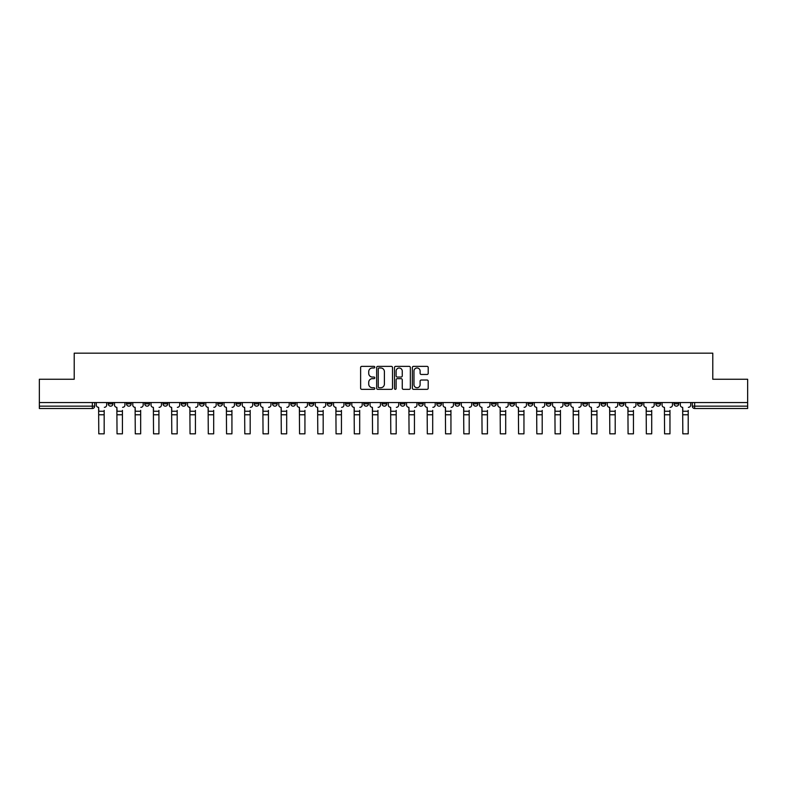<?xml version="1.0" encoding="UTF-8"?>
<svg xmlns="http://www.w3.org/2000/svg" width="787" height="787" viewBox="0 0 787 787"><rect width="100%" height="100%" fill="white"/><g stroke="black" fill="none" stroke-linecap="round" stroke-linejoin="round"><path stroke-width="1.18" d="M374.779 367.175A0.807 0.807 0 0 0 373.973 366.368L361.774 366.368A1.151 1.151 0 0 0 360.623 367.519L360.623 388.188A1.151 1.151 0 0 0 361.774 389.339L373.973 389.339A0.807 0.807 0 0 0 374.779 388.532A0.807 0.807 0 0 0 373.973 387.725L372.399 387.725A3.679 3.679 0 0 1 368.719 384.056L368.719 382.334A3.679 3.679 0 0 1 372.399 378.655L373.973 378.655A0.807 0.807 0 0 0 374.779 377.849A0.807 0.807 0 0 0 373.973 377.052L372.399 377.052A3.679 3.679 0 0 1 368.719 373.372L368.719 371.651A3.679 3.679 0 0 1 372.399 367.972L373.973 367.972A0.807 0.807 0 0 0 374.779 367.175M601.052 402.541L601.052 403.829L605.734 403.829A2.341 2.341 0 0 1 603.393 406.161A2.341 2.341 0 0 1 601.052 403.829L601.052 402.541M582.803 402.541L582.803 403.829L587.486 403.829A2.341 2.341 0 0 1 585.144 406.161A2.341 2.341 0 0 1 582.803 403.829L582.803 402.541M473.292 402.541L473.292 403.829L477.975 403.829A2.341 2.341 0 0 1 475.633 406.161A2.341 2.341 0 0 1 473.292 403.829L473.292 402.541M455.043 402.541L455.043 403.829L459.716 403.829A2.341 2.341 0 0 1 457.385 406.161A2.341 2.341 0 0 1 455.043 403.829L455.043 402.541M436.785 402.541L436.785 403.829L441.468 403.829A2.341 2.341 0 0 1 439.126 406.161A2.341 2.341 0 0 1 436.785 403.829L436.785 402.541M400.288 402.541L400.288 403.829L404.971 403.829A2.341 2.341 0 0 1 402.629 406.161A2.341 2.341 0 0 1 400.288 403.829L400.288 402.541M363.781 403.829L363.781 402.541L363.781 403.829A2.341 2.341 0 0 0 366.122 406.161A2.341 2.341 0 0 1 363.781 403.829L368.464 403.829A2.341 2.341 0 0 1 366.122 406.161A2.341 2.341 0 0 0 368.464 403.829L368.464 402.541L368.464 403.829M345.532 403.829L345.532 402.541L345.532 403.829A2.341 2.341 0 0 0 347.874 406.161A2.341 2.341 0 0 1 345.532 403.829L350.215 403.829A2.341 2.341 0 0 1 347.874 406.161M327.284 403.829L327.284 402.541L327.284 403.829A2.341 2.341 0 0 0 329.615 406.161A2.341 2.341 0 0 1 327.284 403.829L331.957 403.829A2.341 2.341 0 0 1 329.615 406.161A2.341 2.341 0 0 0 331.957 403.829L331.957 402.541L331.957 403.829M309.025 402.541L309.025 403.829L313.708 403.829A2.341 2.341 0 0 1 311.367 406.161A2.341 2.341 0 0 1 309.025 403.829L309.025 402.541M290.777 402.541L290.777 403.829L295.459 403.829A2.341 2.341 0 0 1 293.118 406.161A2.341 2.341 0 0 1 290.777 403.829L290.777 402.541M272.528 402.541L272.528 403.829L277.201 403.829A2.341 2.341 0 0 1 274.87 406.161A2.341 2.341 0 0 1 272.528 403.829L272.528 402.541M254.27 403.829L254.27 402.541L254.27 403.829A2.341 2.341 0 0 0 256.611 406.161A2.341 2.341 0 0 1 254.27 403.829L258.953 403.829A2.341 2.341 0 0 1 256.611 406.161M217.773 403.829L217.773 402.541L217.773 403.829A2.341 2.341 0 0 0 220.114 406.161A2.341 2.341 0 0 1 217.773 403.829L222.446 403.829A2.341 2.341 0 0 1 220.114 406.161A2.341 2.341 0 0 0 222.446 403.829L222.446 402.541L222.446 403.829M199.514 403.829L199.514 402.541L199.514 403.829A2.341 2.341 0 0 0 201.856 406.161A2.341 2.341 0 0 1 199.514 403.829L204.197 403.829A2.341 2.341 0 0 1 201.856 406.161A2.341 2.341 0 0 0 204.197 403.829L204.197 402.541L204.197 403.829M181.266 403.829L181.266 402.541L181.266 403.829A2.341 2.341 0 0 0 183.607 406.161A2.341 2.341 0 0 1 181.266 403.829L185.948 403.829A2.341 2.341 0 0 1 183.607 406.161A2.341 2.341 0 0 0 185.948 403.829L185.948 402.541L185.948 403.829M163.017 403.829L163.017 402.541L163.017 403.829A2.341 2.341 0 0 0 165.359 406.161A2.341 2.341 0 0 1 163.017 403.829L167.7 403.829A2.341 2.341 0 0 1 165.359 406.161M144.769 402.541L144.769 403.829L149.441 403.829A2.341 2.341 0 0 1 147.1 406.161A2.341 2.341 0 0 1 144.769 403.829L144.769 402.541M126.51 403.829L126.51 402.541L126.51 403.829A2.341 2.341 0 0 0 128.852 406.161A2.341 2.341 0 0 1 126.51 403.829L131.193 403.829A2.341 2.341 0 0 1 128.852 406.161A2.341 2.341 0 0 0 131.193 403.829L131.193 402.541L131.193 403.829M427.066 374.464A1.151 1.151 0 0 0 428.207 373.313L428.207 367.519A1.151 1.151 0 0 0 427.066 366.368L413.509 366.368A1.151 1.151 0 0 0 412.358 367.519L412.358 388.188A1.151 1.151 0 0 0 413.509 389.339L427.066 389.339A1.151 1.151 0 0 0 428.207 388.188L428.207 381.183A1.151 1.151 0 0 0 427.066 380.032L421.261 380.032A1.151 1.151 0 0 0 420.11 381.183L420.11 384.656A3.069 3.069 0 0 1 417.041 387.725A3.069 3.069 0 0 1 413.972 384.656L413.972 371.051A3.069 3.069 0 0 1 417.041 367.972A3.069 3.069 0 0 1 420.11 371.051L420.11 373.313A1.151 1.151 0 0 0 421.261 374.464L427.066 374.464M39.35 402.541L39.35 379.255L74.214 379.255L74.214 353.166L712.786 353.166L712.786 379.255L747.65 379.255L747.65 402.541L39.35 402.541L39.35 406.161L94.686 406.161L94.686 402.541L94.686 406.161A2.341 2.341 0 0 1 92.354 408.502L39.35 408.502L39.35 406.161M392.497 367.519A1.151 1.151 0 0 0 391.346 366.368L377.799 366.368A1.151 1.151 0 0 0 376.648 367.519L376.648 388.188A1.151 1.151 0 0 0 377.799 389.339L391.346 389.339A1.151 1.151 0 0 0 392.497 388.188L392.497 367.519M395.654 366.368L409.201 366.368A1.151 1.151 0 0 1 410.352 367.519L410.352 388.188A1.151 1.151 0 0 1 409.201 389.339L403.406 389.339A1.151 1.151 0 0 1 402.255 388.188L402.255 379.806A1.151 1.151 0 0 0 401.104 378.655L397.258 378.655A1.151 1.151 0 0 0 396.117 379.806L396.117 388.532A0.807 0.807 0 0 1 395.31 389.339A0.807 0.807 0 0 1 394.503 388.532L394.503 367.519A1.151 1.151 0 0 1 395.654 366.368M692.314 402.541L692.314 406.161L747.65 406.161L747.65 408.502L694.646 408.502A2.341 2.341 0 0 1 692.314 406.161A2.341 2.341 0 0 0 694.646 408.502L694.646 402.541M747.65 402.541L747.65 406.161M678.738 402.541L678.738 403.829A2.341 2.341 0 0 1 676.397 406.161A2.341 2.341 0 0 1 674.056 403.829L678.738 403.829M674.056 402.541L674.056 403.829M660.49 402.541L660.49 403.829A2.341 2.341 0 0 1 658.148 406.161A2.341 2.341 0 0 1 655.807 403.829A2.341 2.341 0 0 0 658.148 406.161M655.807 402.541L655.807 403.829L660.49 403.829M642.231 402.541L642.231 403.829A2.341 2.341 0 0 1 639.9 406.161A2.341 2.341 0 0 1 637.559 403.829L642.231 403.829M637.559 402.541L637.559 403.829M623.983 402.541L623.983 403.829A2.341 2.341 0 0 1 621.641 406.161A2.341 2.341 0 0 1 619.3 403.829L623.983 403.829M619.3 402.541L619.3 403.829M605.734 402.541L605.734 403.829M587.486 402.541L587.486 403.829L587.486 402.541M569.227 402.541L569.227 403.829A2.341 2.341 0 0 1 566.886 406.161A2.341 2.341 0 0 1 564.554 403.829L569.227 403.829M564.554 402.541L564.554 403.829M550.979 402.541L550.979 403.829A2.341 2.341 0 0 1 548.637 406.161A2.341 2.341 0 0 1 546.296 403.829L550.979 403.829M546.296 402.541L546.296 403.829M532.73 402.541L532.73 403.829A2.341 2.341 0 0 1 530.389 406.161A2.341 2.341 0 0 1 528.047 403.829L532.73 403.829M528.047 402.541L528.047 403.829M514.472 402.541L514.472 403.829A2.341 2.341 0 0 1 512.13 406.161A2.341 2.341 0 0 1 509.799 403.829L514.472 403.829M509.799 402.541L509.799 403.829M496.223 402.541L496.223 403.829A2.341 2.341 0 0 1 493.882 406.161A2.341 2.341 0 0 1 491.541 403.829L496.223 403.829M491.541 402.541L491.541 403.829M477.975 402.541L477.975 403.829A2.341 2.341 0 0 1 475.633 406.161M459.716 402.541L459.716 403.829M441.468 403.829L441.468 402.541L441.468 403.829A2.341 2.341 0 0 1 439.126 406.161M423.219 402.541L423.219 403.829A2.341 2.341 0 0 1 420.878 406.161A2.341 2.341 0 0 1 418.536 403.829A2.341 2.341 0 0 0 420.878 406.161A2.341 2.341 0 0 0 423.219 403.829L418.536 403.829L418.536 402.541M404.971 403.829L404.971 402.541L404.971 403.829A2.341 2.341 0 0 1 402.629 406.161M386.712 402.541L386.712 403.829A2.341 2.341 0 0 1 384.371 406.161A2.341 2.341 0 0 1 382.029 403.829A2.341 2.341 0 0 0 384.371 406.161M382.029 402.541L382.029 403.829L386.712 403.829M350.215 402.541L350.215 403.829L350.215 402.541M313.708 403.829L313.708 402.541L313.708 403.829A2.341 2.341 0 0 1 311.367 406.161M295.459 403.829L295.459 402.541L295.459 403.829A2.341 2.341 0 0 1 293.118 406.161M277.201 403.829L277.201 402.541L277.201 403.829A2.341 2.341 0 0 1 274.87 406.161M258.953 402.541L258.953 403.829L258.953 402.541M240.704 403.829L240.704 402.541L240.704 403.829A2.341 2.341 0 0 1 238.363 406.161A2.341 2.341 0 0 1 236.021 403.829L240.704 403.829A2.341 2.341 0 0 1 238.363 406.161M236.021 402.541L236.021 403.829M167.7 402.541L167.7 403.829L167.7 402.541M149.441 403.829L149.441 402.541L149.441 403.829A2.341 2.341 0 0 1 147.1 406.161M112.944 403.829L112.944 402.541L112.944 403.829A2.341 2.341 0 0 1 110.603 406.161A2.341 2.341 0 0 1 108.262 403.829L112.944 403.829A2.341 2.341 0 0 1 110.603 406.161M108.262 402.541L108.262 403.829M92.354 402.541L92.354 408.502A2.341 2.341 0 0 0 94.686 406.161M379.059 367.972A0.807 0.807 0 0 0 378.252 368.778L378.252 386.929A0.807 0.807 0 0 0 379.059 387.725L380.721 387.725A3.679 3.679 0 0 0 384.4 384.056L384.4 371.651A3.679 3.679 0 0 0 380.721 367.972L379.059 367.972M402.255 371.1A3.069 3.069 0 0 0 399.186 368.031A3.069 3.069 0 0 0 396.117 371.1L396.117 375.901A1.151 1.151 0 0 0 397.258 377.052L401.104 377.052A1.151 1.151 0 0 0 402.255 375.901L402.255 371.1M104.169 414.769L98.788 414.769M96.27 404.99L96.27 402.541L96.27 404.99A2.341 2.341 0 0 0 98.611 407.332L98.788 410.381M98.611 407.332L98.788 433.834L104.169 433.834L104.169 410.381M106.678 404.99L106.678 402.541L106.678 404.99A2.341 2.341 0 0 1 104.346 407.332M104.169 433.834L98.788 433.834M122.418 414.769L117.037 414.769M114.518 404.99L114.518 402.541L114.518 404.99A2.341 2.341 0 0 0 116.86 407.332L117.037 410.381M116.86 407.332L117.037 433.834L122.418 433.834L122.418 410.381M124.936 404.99L124.936 402.541L124.936 404.99A2.341 2.341 0 0 1 122.595 407.332M140.666 414.769L135.285 414.769M132.777 404.99L132.777 402.541L132.777 404.99A2.341 2.341 0 0 0 135.108 407.332L135.285 410.381M135.108 407.332L135.285 433.834L140.666 433.834L140.666 410.381M143.185 404.99L143.185 402.541L143.185 404.99A2.341 2.341 0 0 1 140.843 407.332M122.418 433.834L117.037 433.834M140.666 433.834L135.285 433.834M158.925 414.769L153.544 414.769M151.025 404.99L151.025 402.541L151.025 404.99A2.341 2.341 0 0 0 153.367 407.332L153.544 410.381M153.367 407.332L153.544 433.834L158.925 433.834L158.925 410.381M161.433 404.99L161.433 402.541L161.433 404.99A2.341 2.341 0 0 1 159.092 407.332M177.173 414.769L171.792 414.769M169.274 404.99L169.274 402.541L169.274 404.99A2.341 2.341 0 0 0 171.615 407.332L171.792 410.381M171.615 407.332L171.792 433.834L177.173 433.834L177.173 410.381M179.692 404.99L179.692 402.541L179.692 404.99A2.341 2.341 0 0 1 177.35 407.332M195.422 414.769L190.041 414.769M187.522 404.99L187.522 402.541L187.522 404.99A2.341 2.341 0 0 0 189.864 407.332L190.041 410.381M189.864 407.332L190.041 433.834L195.422 433.834L195.422 410.381M197.94 404.99L197.94 402.541L197.94 404.99A2.341 2.341 0 0 1 195.599 407.332M158.925 433.834L153.544 433.834M177.173 433.834L171.792 433.834M195.422 433.834L190.041 433.834M213.68 414.769L208.289 414.769M205.781 404.99L205.781 402.541L205.781 404.99A2.341 2.341 0 0 0 208.122 407.332L208.289 410.381M208.122 407.332L208.289 433.834L213.68 433.834L213.68 410.381M216.189 404.99L216.189 402.541L216.189 404.99A2.341 2.341 0 0 1 213.848 407.332M213.68 433.834L208.289 433.834M231.929 414.769L226.548 414.769M224.029 404.99L224.029 402.541L224.029 404.99A2.341 2.341 0 0 0 226.371 407.332L226.548 410.381M226.371 407.332L226.548 433.834L231.929 433.834L231.929 410.381M234.447 404.99L234.447 402.541L234.447 404.99A2.341 2.341 0 0 1 232.106 407.332M231.929 433.834L226.548 433.834M250.177 414.769L244.796 414.769M242.278 404.99L242.278 402.541L242.278 404.99A2.341 2.341 0 0 0 244.619 407.332L244.796 410.381M244.619 407.332L244.796 433.834L250.177 433.834L250.177 410.381M252.696 404.99L252.696 402.541L252.696 404.99A2.341 2.341 0 0 1 250.355 407.332M250.177 433.834L244.796 433.834M268.426 414.769L263.045 414.769M260.536 404.99L260.536 402.541L260.536 404.99A2.341 2.341 0 0 0 262.878 407.332L263.045 410.381M262.878 407.332L263.045 433.834L268.426 433.834L268.426 410.381M270.944 404.99L270.944 402.541L270.944 404.99A2.341 2.341 0 0 1 268.603 407.332M268.426 433.834L263.045 433.834M286.684 414.769L281.303 414.769M278.785 404.99L278.785 402.541L278.785 404.99A2.341 2.341 0 0 0 281.126 407.332L281.303 410.381M281.126 407.332L281.303 433.834L286.684 433.834L286.684 410.381M289.193 404.99L289.193 402.541L289.193 404.99A2.341 2.341 0 0 1 286.862 407.332M286.684 433.834L281.303 433.834M304.933 414.769L299.552 414.769M297.033 404.99L297.033 402.541L297.033 404.99A2.341 2.341 0 0 0 299.375 407.332L299.552 410.381M299.375 407.332L299.552 433.834L304.933 433.834L304.933 410.381M307.451 404.99L307.451 402.541L307.451 404.99A2.341 2.341 0 0 1 305.11 407.332M304.933 433.834L299.552 433.834M323.182 414.769L317.8 414.769M315.292 404.99L315.292 402.541L315.292 404.99A2.341 2.341 0 0 0 317.623 407.332L317.8 410.381M317.623 407.332L317.8 433.834L323.182 433.834L323.182 410.381M325.7 404.99L325.7 402.541L325.7 404.99A2.341 2.341 0 0 1 323.359 407.332M323.182 433.834L317.8 433.834M341.44 414.769L336.059 414.769M333.54 404.99L333.54 402.541L333.54 404.99A2.341 2.341 0 0 0 335.882 407.332L336.059 410.381M335.882 407.332L336.059 433.834L341.44 433.834L341.44 410.381M343.949 404.99L343.949 402.541L343.949 404.99A2.341 2.341 0 0 1 341.607 407.332M341.44 433.834L336.059 433.834M359.689 414.769L354.307 414.769M351.789 404.99L351.789 402.541L351.789 404.99A2.341 2.341 0 0 0 354.13 407.332L354.307 410.381M354.13 407.332L354.307 433.834L359.689 433.834L359.689 410.381M362.207 404.99L362.207 402.541L362.207 404.99A2.341 2.341 0 0 1 359.866 407.332M359.689 433.834L354.307 433.834M377.937 414.769L372.556 414.769M370.038 404.99L370.038 402.541L370.038 404.99A2.341 2.341 0 0 0 372.379 407.332L372.556 410.381M372.379 407.332L372.556 433.834L377.937 433.834L377.937 410.381M380.455 404.99L380.455 402.541L380.455 404.99A2.341 2.341 0 0 1 378.114 407.332M377.937 433.834L372.556 433.834M396.195 414.769L390.805 414.769M388.296 404.99L388.296 402.541L388.296 404.99A2.341 2.341 0 0 0 390.637 407.332L390.805 410.381M390.637 407.332L390.805 433.834L396.195 433.834L396.195 410.381M398.704 404.99L398.704 402.541L398.704 404.99A2.341 2.341 0 0 1 396.363 407.332M396.195 433.834L390.805 433.834M414.444 414.769L409.063 414.769M406.545 404.99L406.545 402.541L406.545 404.99A2.341 2.341 0 0 0 408.886 407.332L409.063 410.381M408.886 407.332L409.063 433.834L414.444 433.834L414.444 410.381M416.962 404.99L416.962 402.541L416.962 404.99A2.341 2.341 0 0 1 414.621 407.332M414.444 433.834L409.063 433.834M432.693 414.769L427.311 414.769M424.793 404.99L424.793 402.541L424.793 404.99A2.341 2.341 0 0 0 427.134 407.332L427.311 410.381M427.134 407.332L427.311 433.834L432.693 433.834L432.693 410.381M435.211 404.99L435.211 402.541L435.211 404.99A2.341 2.341 0 0 1 432.87 407.332M432.693 433.834L427.311 433.834M450.941 414.769L445.56 414.769M443.051 404.99L443.051 402.541L443.051 404.99A2.341 2.341 0 0 0 445.393 407.332L445.56 410.381M445.393 407.332L445.56 433.834L450.941 433.834L450.941 410.381M453.46 404.99L453.46 402.541L453.46 404.99A2.341 2.341 0 0 1 451.118 407.332M450.941 433.834L445.56 433.834M469.2 414.769L463.818 414.769M461.3 404.99L461.3 402.541L461.3 404.99A2.341 2.341 0 0 0 463.641 407.332L463.818 410.381M463.641 407.332L463.818 433.834L469.2 433.834L469.2 410.381M471.708 404.99L471.708 402.541L471.708 404.99A2.341 2.341 0 0 1 469.377 407.332M469.2 433.834L463.818 433.834M487.448 414.769L482.067 414.769M479.549 404.99L479.549 402.541L479.549 404.99A2.341 2.341 0 0 0 481.89 407.332L482.067 410.381M481.89 407.332L482.067 433.834L487.448 433.834L487.448 410.381M489.967 404.99L489.967 402.541L489.967 404.99A2.341 2.341 0 0 1 487.625 407.332M487.448 433.834L482.067 433.834M505.697 414.769L500.316 414.769M497.807 404.99L497.807 402.541L497.807 404.99A2.341 2.341 0 0 0 500.138 407.332L500.316 410.381M500.138 407.332L500.316 433.834L505.697 433.834L505.697 410.381M508.215 404.99L508.215 402.541L508.215 404.99A2.341 2.341 0 0 1 505.874 407.332M505.697 433.834L500.316 433.834M523.955 414.769L518.574 414.769M516.056 404.99L516.056 402.541L516.056 404.99A2.341 2.341 0 0 0 518.397 407.332L518.574 410.381M518.397 407.332L518.574 433.834L523.955 433.834L523.955 410.381M526.464 404.99L526.464 402.541L526.464 404.99A2.341 2.341 0 0 1 524.122 407.332M523.955 433.834L518.574 433.834M542.204 414.769L536.823 414.769M534.304 404.99L534.304 402.541L534.304 404.99A2.341 2.341 0 0 0 536.645 407.332L536.823 410.381M536.645 407.332L536.823 433.834L542.204 433.834L542.204 410.381M544.722 404.99L544.722 402.541L544.722 404.99A2.341 2.341 0 0 1 542.381 407.332M542.204 433.834L536.823 433.834M560.452 414.769L555.071 414.769M552.553 404.99L552.553 402.541L552.553 404.99A2.341 2.341 0 0 0 554.894 407.332L555.071 410.381M554.894 407.332L555.071 433.834L560.452 433.834L560.452 410.381M562.971 404.99L562.971 402.541L562.971 404.99A2.341 2.341 0 0 1 560.629 407.332M560.452 433.834L555.071 433.834M578.711 414.769L573.32 414.769M570.811 404.99L570.811 402.541L570.811 404.99A2.341 2.341 0 0 0 573.152 407.332L573.32 410.381M573.152 407.332L573.32 433.834L578.711 433.834L578.711 410.381M581.219 404.99L581.219 402.541L581.219 404.99A2.341 2.341 0 0 1 578.878 407.332M578.711 433.834L573.32 433.834M596.959 414.769L591.578 414.769M589.06 404.99L589.06 402.541L589.06 404.99A2.341 2.341 0 0 0 591.401 407.332L591.578 410.381M591.401 407.332L591.578 433.834L596.959 433.834L596.959 410.381M599.478 404.99L599.478 402.541L599.478 404.99A2.341 2.341 0 0 1 597.136 407.332M596.959 433.834L591.578 433.834M615.208 414.769L609.827 414.769M607.308 404.99L607.308 402.541L607.308 404.99A2.341 2.341 0 0 0 609.65 407.332L609.827 410.381M609.65 407.332L609.827 433.834L615.208 433.834L615.208 410.381M617.726 404.99L617.726 402.541L617.726 404.99A2.341 2.341 0 0 1 615.385 407.332M615.208 433.834L609.827 433.834M633.456 414.769L628.075 414.769M625.567 404.99L625.567 402.541L625.567 404.99A2.341 2.341 0 0 0 627.908 407.332L628.075 410.381M627.908 407.332L628.075 433.834L633.456 433.834L633.456 410.381M635.975 404.99L635.975 402.541L635.975 404.99A2.341 2.341 0 0 1 633.633 407.332M633.456 433.834L628.075 433.834M651.715 414.769L646.334 414.769M643.815 404.99L643.815 402.541L643.815 404.99A2.341 2.341 0 0 0 646.157 407.332L646.334 410.381M646.157 407.332L646.334 433.834L651.715 433.834L651.715 410.381M654.223 404.99L654.223 402.541L654.223 404.99A2.341 2.341 0 0 1 651.892 407.332M651.715 433.834L646.334 433.834M669.963 414.769L664.582 414.769M662.064 404.99L662.064 402.541L662.064 404.99A2.341 2.341 0 0 0 664.405 407.332L664.582 410.381M664.405 407.332L664.582 433.834L669.963 433.834L669.963 410.381M672.482 404.99L672.482 402.541L672.482 404.99A2.341 2.341 0 0 1 670.14 407.332M669.963 433.834L664.582 433.834M688.212 414.769L682.831 414.769M680.322 404.99L680.322 402.541L680.322 404.99A2.341 2.341 0 0 0 682.654 407.332L682.831 410.381M682.654 407.332L682.831 433.834L688.212 433.834L688.212 410.381M690.73 404.99L690.73 402.541L690.73 404.99A2.341 2.341 0 0 1 688.389 407.332M688.212 433.834L682.831 433.834M104.169 411.257L98.788 411.257M122.418 411.257L117.037 411.257M140.666 411.257L135.285 411.257M158.925 411.257L153.544 411.257M177.173 411.257L171.792 411.257M195.422 411.257L190.041 411.257M213.68 411.257L208.289 411.257M231.929 411.257L226.548 411.257M250.177 411.257L244.796 411.257M268.426 411.257L263.045 411.257M286.684 411.257L281.303 411.257M304.933 411.257L299.552 411.257M323.182 411.257L317.8 411.257M341.44 411.257L336.059 411.257M359.689 411.257L354.307 411.257M377.937 411.257L372.556 411.257M396.195 411.257L390.805 411.257M414.444 411.257L409.063 411.257M432.693 411.257L427.311 411.257M450.941 411.257L445.56 411.257M469.2 411.257L463.818 411.257M487.448 411.257L482.067 411.257M505.697 411.257L500.316 411.257M523.955 411.257L518.574 411.257M542.204 411.257L536.823 411.257M560.452 411.257L555.071 411.257M578.711 411.257L573.32 411.257M596.959 411.257L591.578 411.257M615.208 411.257L609.827 411.257M633.456 411.257L628.075 411.257M651.715 411.257L646.334 411.257M669.963 411.257L664.582 411.257M688.212 411.257L682.831 411.257"/></g></svg>
